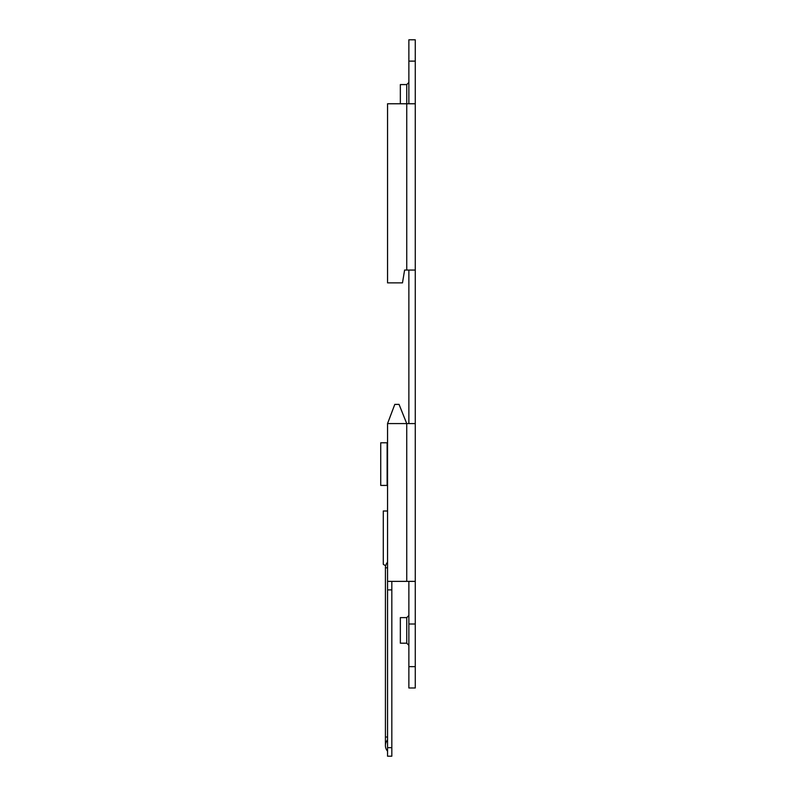 <?xml version="1.0" encoding="UTF-8"?>
<svg xmlns="http://www.w3.org/2000/svg" width="796" height="796" viewBox="0 0 796 796"><rect width="100%" height="100%" fill="white"/><g stroke="black" fill="none" stroke-linecap="round" stroke-linejoin="round"><path stroke-width="1.19" d="M408.875 103.769L408.875 39.8L415.273 39.8L415.273 270.073L404.607 270.073L402.478 282.869L387.553 282.869L387.553 103.769L415.273 103.769M408.875 270.073L408.875 423.581M391.821 581.369L391.821 756.2L387.553 756.2L387.553 423.581L415.273 423.581L415.273 687.973L408.875 687.973L408.875 581.369M400.348 103.769L400.348 84.575L406.746 84.575L406.746 270.073M415.273 423.581L415.273 270.073M400.348 630.402L400.348 617.606L406.746 617.606L406.746 643.198L400.348 643.198L400.348 630.402M387.553 442.775L380.727 442.775L380.727 485.421L387.553 485.421M387.553 581.369L415.273 581.369M387.553 423.562L394.796 404.398L399.055 404.398L406.736 423.581L406.746 581.369M387.553 737.006L385.423 737.006L385.423 745.544A8.527 8.527 0 0 0 387.553 751.185A8.527 8.527 0 0 1 387.553 739.902M384.319 564.981L383.284 564.304L383.284 511.002L387.553 511.002M383.284 564.304L385.652 565.817M387.125 485.421L387.125 442.775M415.273 666.65L408.875 666.65M408.875 624.004L415.273 624.004M408.875 61.123L415.273 61.123M385.423 745.544A8.527 8.527 0 0 0 387.553 751.185M387.553 562.175A8.527 8.527 0 0 0 385.423 567.817L387.553 567.817M391.821 747.673L387.553 747.673M387.553 589.896L391.821 589.896M406.746 84.575L408.875 82.446M406.746 643.198L408.875 645.327M406.746 617.606L408.875 615.477M385.423 567.817L385.423 737.006"/></g></svg>
